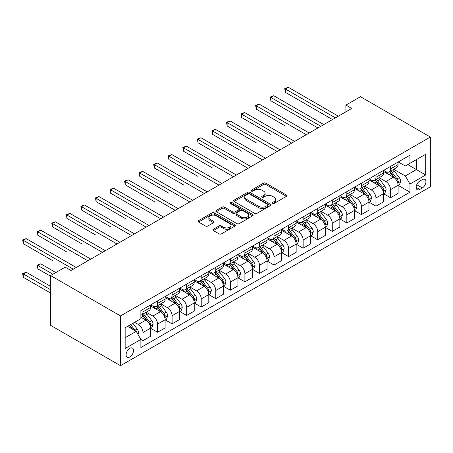<?xml version="1.0" encoding="UTF-8"?>
<svg xmlns="http://www.w3.org/2000/svg" width="453" height="453" viewBox="0 0 453 453"><rect width="100%" height="100%" fill="white"/><g stroke="black" fill="none" stroke-linecap="round" stroke-linejoin="round"><path stroke-width="0.68" d="M272.661 203.369A1.133 0.651 0 0 0 274.263 203.369L286.409 196.353A1.619 0.934 0 0 0 286.885 195.696A1.619 0.934 0 0 0 286.409 195.033L265.832 183.154A1.619 0.934 0 0 0 263.544 183.154L251.392 190.164A1.133 0.651 0 0 0 251.064 190.628A1.133 0.651 0 0 0 251.392 191.087A1.133 0.651 0 0 0 252.995 191.087L254.569 190.181A5.176 2.99 0 0 1 261.885 190.181L263.601 191.172A5.176 2.99 0 0 1 265.113 193.284A5.176 2.99 0 0 1 263.601 195.396L262.027 196.302A1.133 0.651 0 0 0 261.698 196.766A1.133 0.651 0 0 0 262.027 197.231A1.133 0.651 0 0 0 263.629 197.231L265.203 196.319A5.176 2.99 0 0 1 272.519 196.319L274.235 197.31A5.176 2.99 0 0 1 275.747 199.422A5.176 2.99 0 0 1 274.235 201.534L272.661 202.446A1.133 0.651 0 0 0 272.332 202.904A1.133 0.651 0 0 0 272.661 203.369L272.661 202.446M129.818 356.953A5.272 3.041 120 0 0 133.261 352.309A5.272 3.041 120 0 0 132.452 348.085A5.272 3.041 120 0 0 129.818 348.346A5.272 3.041 120 0 0 126.376 352.989A5.272 3.041 120 0 0 127.18 357.213A5.272 3.041 120 0 0 129.818 356.953M213.346 229.229A1.619 0.934 0 0 0 212.876 229.886A1.619 0.934 0 0 0 213.346 230.549L219.122 233.884A1.619 0.934 0 0 0 221.409 233.884L234.903 226.092A1.619 0.934 0 0 0 235.373 225.43A1.619 0.934 0 0 0 234.903 224.773L214.32 212.887A1.619 0.934 0 0 0 212.032 212.887L198.539 220.679A1.619 0.934 0 0 0 198.069 221.341A1.619 0.934 0 0 0 198.539 221.998L205.515 226.024A1.619 0.934 0 0 0 207.802 226.024L213.578 222.695A1.619 0.934 0 0 0 214.048 222.032A1.619 0.934 0 0 0 213.578 221.37L210.118 219.377A4.326 2.497 0 0 1 208.85 217.61A4.326 2.497 0 0 1 211.523 215.305A4.326 2.497 0 0 1 216.234 215.843L229.784 223.669A4.326 2.497 0 0 1 231.053 225.43A4.326 2.497 0 0 1 228.38 227.74A4.326 2.497 0 0 1 223.669 227.196L221.409 225.894A1.619 0.934 0 0 0 219.122 225.894L213.346 229.229L213.346 230.549M430.35 137.038L360.458 96.687L345.899 105.09L351.721 108.454L70.991 270.532L65.17 267.168L50.606 275.577L120.498 315.928L430.35 137.038L430.35 186.806L120.498 365.696L120.498 315.928M254.682 213.352A1.619 0.934 0 0 0 256.97 213.352L270.458 205.56A1.619 0.934 0 0 0 270.934 204.903A1.619 0.934 0 0 0 270.458 204.241L249.88 192.361A1.619 0.934 0 0 0 247.593 192.361L234.099 200.147A1.619 0.934 0 0 0 233.629 200.809A1.619 0.934 0 0 0 234.099 201.472L254.682 213.352M230.605 203.612A1.133 0.651 0 0 1 231.755 203.771L231.755 202.429L252.678 214.507A1.619 0.934 0 0 1 253.153 215.169A1.619 0.934 0 0 1 252.678 215.826L239.19 223.618A1.619 0.934 0 0 1 236.902 223.618L216.319 211.732L216.319 210.413A1.619 0.934 0 0 0 215.849 211.075A1.619 0.934 0 0 0 216.319 211.732M216.319 210.413L222.095 207.083A1.619 0.934 0 0 1 224.382 207.083L232.729 211.902A1.619 0.934 0 0 0 235.016 211.902L238.844 209.688A1.619 0.934 0 0 0 239.32 209.026A1.619 0.934 0 0 0 238.844 208.369L230.158 203.352A1.133 0.651 0 0 1 229.824 202.887A1.133 0.651 0 0 1 230.52 202.287A1.133 0.651 0 0 1 231.755 202.429M422.315 179.609L419.75 181.087A5.108 2.95 120 0 0 416.415 185.588A5.108 2.95 120 0 0 417.196 189.682A5.108 2.95 120 0 0 419.75 189.428L422.315 187.95A5.108 2.95 120 0 0 425.65 183.448A5.108 2.95 120 0 0 424.869 179.354A5.108 2.95 120 0 0 422.315 179.609M398.261 161.953L405.305 166.024L409.965 163.335L409.965 155.198L140.883 310.548L140.883 318.685L125.158 327.762L125.158 348.482L140.883 339.399L140.883 347.536L409.965 192.185L409.965 184.048L405.305 175.979L393.725 169.292M409.965 163.335L425.69 154.252L425.69 174.966L409.965 184.048M50.606 275.577L50.606 325.345L120.498 365.696M345.899 105.09L345.899 111.817M407.751 164.609L416.369 169.586L416.369 159.632L425.69 154.252M405.305 175.979L416.369 169.586L425.69 174.966M125.158 337.717L136.223 331.33L127.604 326.353M140.883 339.467L142.978 340.679L142.978 332.542A6.591 3.805 -120 0 0 138.318 324.473L134.592 322.315M142.978 340.679L150.549 336.307L150.549 328.17A6.591 3.805 -120 0 0 145.894 320.101L140.883 317.208M150.724 328.334L157.542 332.27L157.542 324.133A6.591 3.805 -120 0 0 152.882 316.064L146.189 312.202M157.542 332.27L165.113 327.898L165.113 319.761A6.591 3.805 -120 0 0 160.453 311.692L150.549 305.973M165.288 319.931L172.1 323.867L172.1 315.73A6.591 3.805 -120 0 0 167.44 307.655L160.753 303.793M172.1 323.867L179.671 319.495L179.671 311.358A6.591 3.805 -120 0 0 175.011 303.284L165.113 297.57M179.847 311.522L186.664 315.458L186.664 307.321A6.591 3.805 -120 0 0 182.004 299.252L175.311 295.39M186.664 315.458L194.235 311.086L194.235 302.949A6.591 3.805 -120 0 0 189.575 294.88L179.671 289.161M194.411 303.119L201.223 307.049L201.223 298.912A6.591 3.805 -120 0 0 196.562 290.843L189.875 286.981M201.223 307.049L208.793 302.678L208.793 294.541A6.591 3.805 -120 0 0 204.133 286.472L194.235 280.758M208.969 294.71L215.781 298.646L215.781 290.509A6.591 3.805 -120 0 0 211.126 282.44L204.433 278.572M215.781 298.646L223.357 294.274L223.357 286.137A6.591 3.805 -120 0 0 218.697 278.068L208.793 272.349M223.527 286.302L230.345 290.237L230.345 282.1A6.591 3.805 -120 0 0 225.685 274.031L218.997 270.169M230.345 290.237L237.916 285.866L237.916 277.729A6.591 3.805 -120 0 0 233.255 269.66L223.357 263.94M238.091 277.899L244.903 281.834L244.903 273.697A6.591 3.805 -120 0 0 240.243 265.622L233.555 261.76M244.903 281.834L252.474 277.463L252.474 269.325A6.591 3.805 -120 0 0 247.819 261.251L237.916 255.537M252.649 269.49L259.467 273.425L259.467 265.288A6.591 3.805 -120 0 0 254.807 257.219L248.114 253.357M259.467 273.425L267.038 269.054L267.038 260.917A6.591 3.805 -120 0 0 262.378 252.848L252.474 247.128M267.213 261.087L274.025 265.016L274.025 256.879A6.591 3.805 -120 0 0 269.365 248.81L262.678 244.948M274.025 265.016L281.596 260.645L281.596 252.508A6.591 3.805 -120 0 0 276.936 244.439L267.038 238.725M281.772 252.678L288.589 256.613L288.589 248.476A6.591 3.805 -120 0 0 283.929 240.407L277.236 236.54M288.589 256.613L296.16 252.242L296.16 244.105A6.591 3.805 -120 0 0 291.5 236.036L281.596 230.317M296.336 244.269L303.148 248.204L303.148 240.067A6.591 3.805 -120 0 0 298.487 231.998L291.8 228.136M303.148 248.204L310.718 243.833L310.718 235.696A6.591 3.805 -120 0 0 306.058 227.627L296.16 221.908M310.894 235.866L317.706 239.801L317.706 231.664A6.591 3.805 -120 0 0 313.051 223.589L306.358 219.728M317.706 239.801L325.282 235.43L325.282 227.293A6.591 3.805 -120 0 0 320.622 219.218L310.718 213.505M325.452 227.457L332.27 231.392L332.27 223.255A6.591 3.805 -120 0 0 327.61 215.186L320.922 211.325M332.27 231.392L339.841 227.021L339.841 218.884A6.591 3.805 -120 0 0 335.18 210.815L325.282 205.096M340.016 219.054L346.828 222.984L346.828 214.847A6.591 3.805 -120 0 0 342.168 206.778L335.48 202.916M346.828 222.984L354.399 218.612L354.399 210.475A6.591 3.805 -120 0 0 349.744 202.406L339.841 196.693M354.574 210.645L361.392 214.58L361.392 206.443A6.591 3.805 -120 0 0 356.732 198.374L350.039 194.507M361.392 214.58L368.963 210.209L368.963 202.072A6.591 3.805 -120 0 0 364.303 194.003L354.399 188.284M369.138 202.236L375.95 206.172L375.95 198.035A6.591 3.805 -120 0 0 371.29 189.966L364.603 186.104M375.95 206.172L383.521 201.8L383.521 193.663A6.591 3.805 -120 0 0 378.861 185.594L368.963 179.875M383.697 193.833L390.514 197.768L390.514 189.631A6.591 3.805 -120 0 0 385.854 181.557L379.161 177.695M390.514 197.768L398.085 193.397L398.085 185.26A6.591 3.805 -120 0 0 393.425 177.185L383.521 171.472M383.697 170.362L385.854 171.608A6.591 3.805 -120 0 0 389.15 171.93A6.591 3.805 -120 0 0 390.514 168.912L390.514 166.427M369.138 178.765L371.29 180.011A6.591 3.805 -120 0 0 374.586 180.339A6.591 3.805 -120 0 0 375.95 177.321L375.95 174.835M354.574 187.174L356.732 188.42A6.591 3.805 -120 0 0 360.027 188.742A6.591 3.805 -120 0 0 361.392 185.73L361.392 183.239M340.016 195.583L342.168 196.823A6.591 3.805 -120 0 0 345.463 197.151A6.591 3.805 -120 0 0 346.828 194.133L346.828 191.647M325.452 203.986L327.61 205.232A6.591 3.805 -120 0 0 330.905 205.56A6.591 3.805 -120 0 0 332.27 202.542L332.27 200.05M310.894 212.395L313.051 213.64A6.591 3.805 -120 0 0 316.341 213.963A6.591 3.805 -120 0 0 317.706 210.945L317.706 208.459M296.336 220.798L298.487 222.044A6.591 3.805 -120 0 0 301.783 222.372A6.591 3.805 -120 0 0 303.148 219.354L303.148 216.868M281.772 229.207L283.929 230.452A6.591 3.805 -120 0 0 287.225 230.775A6.591 3.805 -120 0 0 288.589 227.763L288.589 225.271M267.213 237.615L269.365 238.856A6.591 3.805 -120 0 0 272.661 239.184A6.591 3.805 -120 0 0 274.025 236.166L274.025 233.68M252.649 246.019L254.807 247.264A6.591 3.805 -120 0 0 258.102 247.593A6.591 3.805 -120 0 0 259.467 244.575L259.467 242.083M238.091 254.427L240.243 255.673A6.591 3.805 -120 0 0 243.538 255.996A6.591 3.805 -120 0 0 244.903 252.978L244.903 250.492M223.527 262.831L225.685 264.076A6.591 3.805 -120 0 0 228.98 264.405A6.591 3.805 -120 0 0 230.345 261.387L230.345 258.901M208.969 271.239L211.126 272.485A6.591 3.805 -120 0 0 214.416 272.808A6.591 3.805 -120 0 0 215.781 269.795L215.781 267.304M194.411 279.648L196.562 280.888A6.591 3.805 -120 0 0 199.858 281.217A6.591 3.805 -120 0 0 201.223 278.199L201.223 275.713M179.847 288.051L182.004 289.297A6.591 3.805 -120 0 0 185.3 289.626A6.591 3.805 -120 0 0 186.664 286.607L186.664 284.116M165.288 296.46L167.44 297.706A6.591 3.805 -120 0 0 170.736 298.029A6.591 3.805 -120 0 0 172.1 295.011L172.1 292.525M150.724 304.863L152.882 306.109A6.591 3.805 -120 0 0 156.177 306.438A6.591 3.805 -120 0 0 157.542 303.419L157.542 300.934M398.261 185.424L409.965 192.185M389.15 171.93L396.72 167.559A6.591 3.805 -120 0 0 398.085 164.541L398.085 162.055M374.586 180.339L382.156 175.968A6.591 3.805 -120 0 0 383.521 172.95L383.521 170.464M360.027 188.742L367.598 184.371A6.591 3.805 -120 0 0 368.963 181.359L368.963 178.867M345.463 197.151L353.034 192.78A6.591 3.805 -120 0 0 354.399 189.762L354.399 187.276M330.905 205.56L338.476 201.189A6.591 3.805 -120 0 0 339.841 198.171L339.841 195.679M316.341 213.963L323.918 209.592A6.591 3.805 -120 0 0 325.282 206.574L325.282 204.088M301.783 222.372L309.354 218.001A6.591 3.805 -120 0 0 310.718 214.982L310.718 212.497M287.225 230.775L294.795 226.404A6.591 3.805 -120 0 0 296.16 223.391L296.16 220.9M272.661 239.184L280.231 234.813A6.591 3.805 -120 0 0 281.596 231.794L281.596 229.309M258.102 247.593L265.673 243.221A6.591 3.805 -120 0 0 267.038 240.203L267.038 237.712M243.538 255.996L251.109 251.625A6.591 3.805 -120 0 0 252.474 248.606L252.474 246.121M228.98 264.405L236.551 260.033A6.591 3.805 -120 0 0 237.916 257.015L237.916 254.529M214.416 272.808L221.993 268.436A6.591 3.805 -120 0 0 223.357 265.424L223.357 262.933M199.858 281.217L207.429 276.845A6.591 3.805 -120 0 0 208.793 273.827L208.793 271.341M185.3 289.626L192.87 285.254A6.591 3.805 -120 0 0 194.235 282.236L194.235 279.744M170.736 298.029L178.306 293.657A6.591 3.805 -120 0 0 179.671 290.639L179.671 288.153M156.177 306.438L163.748 302.066A6.591 3.805 -120 0 0 165.113 299.048L165.113 296.562M140.883 315.107A6.591 3.805 -120 0 0 141.613 314.841L149.184 310.469A6.591 3.805 -120 0 0 150.549 307.457L150.549 304.965M141.613 314.841A6.591 3.805 -120 0 0 142.978 311.828L142.978 309.337M136.223 331.33L140.883 339.399M273.114 203.527L274.235 202.882A5.176 2.99 0 0 0 275.747 200.77L275.747 199.422M265.113 193.284L265.113 194.631A5.176 2.99 0 0 1 263.601 196.744L262.48 197.389M286.387 196.364L265.832 184.496A1.619 0.934 0 0 0 263.544 184.496L251.845 191.251M270.441 205.577L249.88 193.703A1.619 0.934 0 0 0 247.593 193.703L234.122 201.483M267.604 205.362A1.133 0.651 0 0 0 267.933 204.903A1.133 0.651 0 0 0 267.604 204.439L249.535 194.009A1.133 0.651 0 0 0 247.933 194.009L246.279 194.966A5.176 2.99 0 0 0 244.762 197.078A5.176 2.99 0 0 0 246.279 199.19L258.623 206.319A5.176 2.99 0 0 0 265.945 206.319L267.604 205.362L267.604 206.71A1.133 0.651 0 0 0 267.933 206.245L267.933 204.903M244.762 197.078L244.762 198.425A5.176 2.99 0 0 0 246.279 200.537L246.279 199.19M267.604 206.71L265.945 207.667A5.176 2.99 0 0 1 258.623 207.667L246.279 200.537M216.341 211.749L222.095 208.425L222.095 207.083M239.32 209.026L239.32 210.373A1.619 0.934 0 0 1 238.844 211.036L235.016 213.244A1.619 0.934 0 0 1 232.729 213.244L224.382 208.425A1.619 0.934 0 0 0 222.095 208.425M231.755 203.771L252.661 215.838M241.387 216.902A4.326 2.497 0 0 0 246.104 217.44A4.326 2.497 0 0 0 248.776 215.135A4.326 2.497 0 0 0 247.508 213.369L242.734 210.611A1.619 0.934 0 0 0 240.447 210.611L236.613 212.825A1.619 0.934 0 0 0 236.143 213.482A1.619 0.934 0 0 0 236.613 214.144L241.387 216.902L241.387 218.244A4.326 2.497 0 0 0 246.104 218.788A4.326 2.497 0 0 0 248.776 216.477L248.776 215.135M236.143 213.482L236.143 214.83A1.619 0.934 0 0 0 236.613 215.486L236.613 214.144M241.387 218.244L236.613 215.486M231.053 225.43L231.053 226.777A4.326 2.497 0 0 1 228.38 229.082A4.326 2.497 0 0 1 223.669 228.544L221.409 227.242A1.619 0.934 0 0 0 219.122 227.242L213.369 230.56M208.85 217.61L208.85 218.958A4.326 2.497 0 0 0 210.118 220.719L210.118 219.377M213.556 222.706L210.118 220.719M234.881 226.104L214.32 214.235A1.619 0.934 0 0 0 212.032 214.235L198.561 222.01M398.085 185.526L399.484 184.722L400.645 181.359A4.366 2.52 -120 0 0 399.252 177.638L394.495 171.285A12.605 7.276 -120 0 0 393.119 169.637M388.385 174.275A12.605 7.276 -120 0 0 385.803 171.579M397.683 182.853L398.289 181.545A4.366 2.52 -120 0 0 397.038 178.918L392.281 172.565A12.605 7.276 -120 0 0 390.905 170.917M389.733 171.596A10.459 6.042 60 0 1 391.449 173.544L395.475 178.924M285.384 125.974L256.262 109.162L256.262 105.798L259.173 104.116L309.206 133.001M389.506 171.721A12.605 7.276 60 0 1 390.882 173.369L394.048 177.593M335.413 117.871L285.384 88.986L288.295 87.304L338.329 116.189M332.502 119.552L285.384 92.35L285.384 88.986L284.744 88.618L288.295 87.304M285.384 92.35L284.744 88.618M383.521 193.935L384.92 193.125L386.086 189.762A4.366 2.52 -120 0 0 384.693 186.047L379.931 179.694A12.605 7.276 -120 0 0 378.555 178.046M373.821 182.684A12.605 7.276 -120 0 0 371.245 179.983M383.125 191.257L383.731 189.949A4.366 2.52 -120 0 0 382.479 187.321L377.717 180.968A12.605 7.276 -120 0 0 376.347 179.326M375.169 180A10.459 6.042 60 0 1 376.89 181.953L380.916 187.327M270.82 134.382L241.704 117.565L241.704 114.207L244.614 112.525L294.643 141.41M374.948 180.13A12.605 7.276 60 0 1 376.318 181.778L379.484 186.002M368.963 202.338L370.361 201.534L371.522 198.171A4.366 2.52 -120 0 0 370.129 194.45L365.373 188.097A12.605 7.276 -120 0 0 363.997 186.455M359.263 191.092A12.605 7.276 -120 0 0 356.681 188.391M368.566 199.665L369.167 198.357A4.366 2.52 -120 0 0 367.915 195.73L363.159 189.377A12.605 7.276 -120 0 0 361.783 187.729M360.611 188.408A10.459 6.042 60 0 1 362.326 190.362L366.358 195.736M256.262 142.786L227.14 125.974L227.14 122.61L230.05 120.928L280.084 149.813M360.384 188.539A12.605 7.276 60 0 1 361.76 190.186L364.925 194.405M354.399 210.747L355.798 209.937L356.964 206.574A4.366 2.52 -120 0 0 355.571 202.859L350.809 196.506A12.605 7.276 -120 0 0 349.439 194.858M344.705 199.496A12.605 7.276 -120 0 0 342.123 196.795M354.003 208.074L354.608 206.761A4.366 2.52 -120 0 0 353.357 204.139L348.595 197.785A12.605 7.276 -120 0 0 347.225 196.138M346.052 196.812A10.459 6.042 60 0 1 347.768 198.765L351.794 204.144M241.704 151.194L212.582 134.382L212.582 131.019L215.492 129.337L265.52 158.222M345.826 196.942A12.605 7.276 60 0 1 347.202 198.59L350.362 202.814M320.854 126.279L270.82 97.389L273.737 95.713L323.765 124.598M317.944 127.956L270.82 100.753L270.82 97.389L270.181 97.021L273.737 95.713M270.82 100.753L270.181 97.021M306.29 134.683L255.622 105.43L259.173 104.116M256.262 109.162L255.622 105.43M291.732 143.091L241.058 113.833L244.614 112.525M241.704 117.565L241.058 113.833M339.841 219.15L341.239 218.346L342.4 214.982A4.366 2.52 -120 0 0 341.007 211.268L336.251 204.915A12.605 7.276 -120 0 0 334.875 203.267M330.141 207.904A12.605 7.276 -120 0 0 327.564 205.203M339.444 216.477L340.044 215.169A4.366 2.52 -120 0 0 338.799 212.542L334.037 206.189A12.605 7.276 -120 0 0 332.661 204.541M331.488 205.22A10.459 6.042 60 0 1 333.204 207.174L337.236 212.548M227.14 159.603L198.018 142.786L198.018 139.422L200.934 137.746L250.962 166.63M331.262 205.351A12.605 7.276 60 0 1 332.638 206.998L335.803 211.223M277.174 151.495L226.5 122.242L230.05 120.928M227.14 125.974L226.5 122.242M325.282 227.559L326.675 226.755L327.842 223.391A4.366 2.52 -120 0 0 326.449 219.671L321.687 213.318A12.605 7.276 -120 0 0 320.316 211.67M315.582 216.308A12.605 7.276 -120 0 0 313 213.612M324.88 224.886L325.486 223.578A4.366 2.52 -120 0 0 324.235 220.951L319.478 214.597A12.605 7.276 -120 0 0 318.102 212.95M316.93 213.629A10.459 6.042 60 0 1 318.646 215.577L322.672 220.956M212.582 168.006L183.459 151.194L183.459 147.831L186.37 146.149L236.404 175.034M316.704 213.759A12.605 7.276 60 0 1 318.08 215.401L321.245 219.626M262.61 159.903L211.942 130.651L215.492 129.337M212.582 134.382L211.942 130.651M310.718 235.968L312.117 235.158L313.283 231.794A4.366 2.52 -120 0 0 311.89 228.08L307.128 221.727A12.605 7.276 -120 0 0 305.752 220.079M301.019 224.716A12.605 7.276 -120 0 0 298.442 222.015M310.322 233.289L310.922 231.981A4.366 2.52 -120 0 0 309.676 229.354L304.914 223.001A12.605 7.276 -120 0 0 303.538 221.358M302.366 222.032A10.459 6.042 60 0 1 304.088 223.986L308.114 229.36M198.018 176.415L168.895 159.603L168.895 156.24L171.812 154.558L221.84 183.442M302.145 222.163A12.605 7.276 60 0 1 303.516 223.81L306.681 228.035M248.051 168.312L197.378 139.054L200.934 137.746M198.018 142.786L197.378 139.054M296.16 244.371L297.559 243.567L298.72 240.203A4.366 2.52 -120 0 0 297.327 236.483L292.57 230.13A12.605 7.276 -120 0 0 291.194 228.488M286.46 233.125A12.605 7.276 -120 0 0 283.878 230.424M295.758 241.698L296.364 240.39A4.366 2.52 -120 0 0 295.113 237.763L290.356 231.409A12.605 7.276 -120 0 0 288.98 229.762M287.808 230.441A10.459 6.042 60 0 1 289.524 232.395L293.55 237.768M183.459 184.818L154.337 168.006L154.337 164.643L157.248 162.961L207.281 191.846M287.581 230.571A12.605 7.276 60 0 1 288.957 232.219L292.123 236.438M233.488 176.715L182.819 147.463L186.37 146.149M183.459 151.194L182.819 147.463M281.596 252.78L282.995 251.97L284.161 248.606A4.366 2.52 -120 0 0 282.768 244.892L278.006 238.538A12.605 7.276 -120 0 0 276.63 236.891M271.896 241.528A12.605 7.276 -120 0 0 269.32 238.827M281.2 250.107L281.806 248.793A4.366 2.52 -120 0 0 280.554 246.172L275.792 239.818A12.605 7.276 -120 0 0 274.422 238.17M273.244 238.844A10.459 6.042 60 0 1 274.965 240.798L278.991 246.177M168.895 193.227L139.779 176.415L139.779 173.052L142.689 171.37L192.718 200.254M273.023 238.974A12.605 7.276 60 0 1 274.393 240.622L277.559 244.846M218.929 185.124L168.256 155.866L171.812 154.558M168.895 159.603L168.256 155.866M267.038 261.183L268.436 260.379L269.597 257.015A4.366 2.52 -120 0 0 268.204 253.301L263.448 246.947A12.605 7.276 -120 0 0 262.072 245.299M257.338 249.937A12.605 7.276 -120 0 0 254.756 247.236M266.641 258.51L267.242 257.202A4.366 2.52 -120 0 0 265.99 254.575L261.234 248.221A12.605 7.276 -120 0 0 259.858 246.574M258.686 247.253A10.459 6.042 60 0 1 260.401 249.207L264.433 254.58M154.337 201.636L125.215 184.818L125.215 181.455L128.125 179.779L178.159 208.663M258.459 247.383A12.605 7.276 60 0 1 259.835 249.031L263 253.255M204.365 193.527L153.697 164.275L157.248 162.961M154.337 168.006L153.697 164.275M252.474 269.592L253.873 268.788L255.039 265.424A4.366 2.52 -120 0 0 253.646 261.704L248.884 255.35A12.605 7.276 -120 0 0 247.514 253.703M242.78 258.34A12.605 7.276 -120 0 0 240.198 255.645M252.078 266.919L252.683 265.611A4.366 2.52 -120 0 0 251.432 262.983L246.67 256.63A12.605 7.276 -120 0 0 245.299 254.982M244.127 255.662A10.459 6.042 60 0 1 245.843 257.61L249.869 262.989M139.779 210.039L110.657 193.227L110.657 189.864L113.567 188.182L163.595 217.066M243.901 255.792A12.605 7.276 60 0 1 245.277 257.434L248.437 261.658M189.807 201.936L139.133 172.684L142.689 171.37M139.779 176.415L139.133 172.684M237.916 278L239.314 277.191L240.475 273.827A4.366 2.52 -120 0 0 239.082 270.113L234.326 263.759A12.605 7.276 -120 0 0 232.95 262.111M228.216 266.749A12.605 7.276 -120 0 0 225.639 264.048M237.519 275.322L238.119 274.014A4.366 2.52 -120 0 0 236.874 271.387L232.112 265.033A12.605 7.276 -120 0 0 230.736 263.391M229.563 264.065A10.459 6.042 60 0 1 231.279 266.019L235.311 271.392M125.215 218.448L96.093 201.636L96.093 198.272L99.009 196.591L149.037 225.475M229.337 264.195A12.605 7.276 60 0 1 230.713 265.843L233.878 270.067M175.249 210.345L124.575 181.087L128.125 179.779M125.215 184.818L124.575 181.087M223.357 286.404L224.75 285.6L225.917 282.236A4.366 2.52 -120 0 0 224.524 278.516L219.762 272.162A12.605 7.276 -120 0 0 218.391 270.52M213.657 275.158A12.605 7.276 -120 0 0 211.075 272.457M222.955 283.731L223.561 282.423A4.366 2.52 -120 0 0 222.31 279.795L217.553 273.442A12.605 7.276 -120 0 0 216.177 271.794M215.005 272.474A10.459 6.042 60 0 1 216.721 274.427L220.747 279.801M110.657 226.851L81.534 210.039L81.534 206.676L84.445 204.994L134.479 233.878M214.779 272.604A12.605 7.276 60 0 1 216.155 274.252L219.32 278.47M160.685 218.748L110.017 189.496L113.567 188.182M110.657 193.227L110.017 189.496M208.793 294.812L210.192 294.003L211.358 290.639A4.366 2.52 -120 0 0 209.966 286.925L205.203 280.571A12.605 7.276 -120 0 0 203.827 278.923M199.094 283.561A12.605 7.276 -120 0 0 196.517 280.86M208.397 292.14L208.997 290.826A4.366 2.52 -120 0 0 207.751 288.204L202.989 281.851A12.605 7.276 -120 0 0 201.613 280.203M200.441 280.877A10.459 6.042 60 0 1 202.163 282.831L206.189 288.21M96.093 235.26L66.97 218.448L66.97 215.084L69.887 213.403L119.915 242.287M200.22 281.007A12.605 7.276 60 0 1 201.591 282.655L204.756 286.879M146.126 227.157L95.453 197.899L99.009 196.591M96.093 201.636L95.453 197.899M194.235 303.216L195.634 302.411L196.795 299.048A4.366 2.52 -120 0 0 195.402 295.333L190.645 288.98A12.605 7.276 -120 0 0 189.269 287.332M184.535 291.97A12.605 7.276 -120 0 0 181.953 289.269M193.833 300.543L194.439 299.235A4.366 2.52 -120 0 0 193.188 296.607L188.431 290.254A12.605 7.276 -120 0 0 187.055 288.606M185.883 289.286A10.459 6.042 60 0 1 187.599 291.239L191.625 296.613M81.534 243.669L52.412 226.851L52.412 223.488L55.323 221.811L105.356 250.696M185.656 289.416A12.605 7.276 60 0 1 187.032 291.064L190.198 295.288M131.563 235.56L80.894 206.308L84.445 204.994M81.534 210.039L80.894 206.308M179.671 311.624L181.07 310.82L182.236 307.457A4.366 2.52 -120 0 0 180.843 303.736L176.081 297.383A12.605 7.276 -120 0 0 174.705 295.735M169.971 300.379A12.605 7.276 -120 0 0 167.395 297.678M179.275 308.952L179.881 307.644A4.366 2.52 -120 0 0 178.629 305.016L173.867 298.663A12.605 7.276 -120 0 0 172.497 297.015M171.319 297.695A10.459 6.042 60 0 1 173.04 299.643L177.066 305.022M66.97 252.072L37.854 235.26L37.854 231.896L40.764 230.215L90.793 259.099M171.098 297.825A12.605 7.276 60 0 1 172.468 299.467L175.634 303.691M117.004 243.969L66.331 214.716L69.887 213.403M66.97 218.448L66.331 214.716M165.113 320.033L166.511 319.223L167.672 315.86A4.366 2.52 -120 0 0 166.279 312.145L161.523 305.792A12.605 7.276 -120 0 0 160.147 304.144M155.413 308.782A12.605 7.276 -120 0 0 152.831 306.081M164.716 317.355L165.317 316.047A4.366 2.52 -120 0 0 164.065 313.419L159.309 307.066A12.605 7.276 -120 0 0 157.933 305.424M156.761 306.098A10.459 6.042 60 0 1 158.476 308.051L162.508 313.425M52.412 260.481L23.29 243.669L23.29 240.305L26.2 238.623L76.234 267.508M156.534 306.228A12.605 7.276 60 0 1 157.91 307.876L161.075 312.1M102.44 252.378L51.772 223.119L55.323 221.811M52.412 226.851L51.772 223.119M150.549 328.436L151.948 327.632L153.114 324.269A4.366 2.52 -120 0 0 151.721 320.548L146.959 314.195A12.605 7.276 -120 0 0 145.589 312.553M150.153 325.764L150.758 324.456A4.366 2.52 -120 0 0 149.507 321.828L144.745 315.475A12.605 7.276 -120 0 0 143.375 313.827M142.202 314.507A10.459 6.042 60 0 1 143.918 316.46L147.944 321.834M55.849 272.553L40.764 263.844L37.854 265.526L37.854 268.884L50.606 276.251M141.976 314.637A12.605 7.276 60 0 1 143.352 316.285L146.512 320.503M37.854 268.884L37.208 265.152L52.933 274.235M37.208 265.152L40.764 263.844M87.882 260.781L37.208 231.528L40.764 230.215M37.854 235.26L37.208 231.528M137.972 334.354L138.55 332.672A4.366 2.52 -120 0 0 137.157 328.957L132.91 323.289M50.606 286.336L26.2 272.247L23.29 273.929L23.29 277.293L50.606 293.063M135.345 330.82A4.366 2.52 -120 0 0 134.949 330.237L130.702 324.563M129.603 325.197L132.655 329.269M129.303 325.373L131.891 328.827M23.29 277.293L22.65 273.561L50.606 289.699M22.65 273.561L26.2 272.247M73.324 269.19L22.65 239.931L26.2 238.623M23.29 243.669L22.65 239.931M138.318 324.473L145.894 320.101M152.882 316.064L160.453 311.692M167.44 307.655L175.011 303.284M182.004 299.252L189.575 294.88M196.562 290.843L204.133 286.472M211.126 282.44L218.697 278.068M225.685 274.031L233.255 269.66M240.243 265.622L247.819 261.251M254.807 257.219L262.378 252.848M269.365 248.81L276.936 244.439M283.929 240.407L291.5 236.036M298.487 231.998L306.058 227.627M313.051 223.589L320.622 219.218M327.61 215.186L335.18 210.815M342.168 206.778L349.744 202.406M356.732 198.374L364.303 194.003M371.29 189.966L378.861 185.594M385.854 181.557L393.425 177.185M390.514 168.912L398.085 164.541M390.514 189.631L398.085 185.26M375.95 198.035L383.521 193.663M375.95 177.321L383.521 172.95M361.392 206.443L368.963 202.072M361.392 185.73L368.963 181.359M346.828 214.847L354.399 210.475M346.828 194.133L354.399 189.762M332.27 223.255L339.841 218.884M332.27 202.542L339.841 198.171M317.706 231.664L325.282 227.293M317.706 210.945L325.282 206.574M303.148 240.067L310.718 235.696M303.148 219.354L310.718 214.982M288.589 248.476L296.16 244.105M288.589 227.763L296.16 223.391M274.025 256.879L281.596 252.508M274.025 236.166L281.596 231.794M259.467 265.288L267.038 260.917M259.467 244.575L267.038 240.203M244.903 273.697L252.474 269.325M244.903 252.978L252.474 248.606M230.345 282.1L237.916 277.729M230.345 261.387L237.916 257.015M215.781 290.509L223.357 286.137M215.781 269.795L223.357 265.424M201.223 298.912L208.793 294.541M201.223 278.199L208.793 273.827M186.664 307.321L194.235 302.949M186.664 286.607L194.235 282.236M172.1 315.73L179.671 311.358M172.1 295.011L179.671 290.639M157.542 324.133L165.113 319.761M157.542 303.419L165.113 299.048M142.978 332.542L150.549 328.17M142.978 311.828L150.549 307.457M416.726 184.722L422.315 187.95M416.137 187.344L419.75 189.428M274.235 202.882L274.235 201.534M262.027 197.231L262.027 196.302M263.601 196.744L263.601 195.396M251.392 191.087L251.392 190.164M263.544 184.496L263.544 183.154M265.832 184.496L265.832 183.154M286.409 196.353L286.409 195.033M234.099 201.472L234.099 200.147M247.593 193.703L247.593 192.361M249.88 193.703L249.88 192.361M270.458 205.56L270.458 204.241M258.623 207.667L258.623 206.319M265.945 207.667L265.945 206.319M224.382 208.425L224.382 207.083M232.729 213.244L232.729 211.902M235.016 213.244L235.016 211.902M238.844 211.036L238.844 209.688M252.678 215.826L252.678 214.507M219.122 227.242L219.122 225.894M221.409 227.242L221.409 225.894M223.669 228.544L223.669 227.196M213.578 222.695L213.578 221.37M198.539 221.998L198.539 220.679M212.032 214.235L212.032 212.887M214.32 214.235L214.32 212.887M234.903 226.092L234.903 224.773M397.757 183.091L400.616 181.443M392.281 172.565L394.495 171.285M388.85 174.547L390.882 173.369M397.038 178.918L399.252 177.638M396.692 180.622L398.289 181.545M383.198 191.5L386.058 189.847M377.717 180.968L379.931 179.694M374.286 182.95L376.318 181.778M382.479 187.321L384.693 186.047M382.134 189.026L383.731 189.949M368.634 199.903L371.494 198.255M363.159 189.377L365.373 188.097M359.727 191.359L361.76 190.186M367.915 195.73L370.129 194.45M367.57 197.434L369.167 198.357M354.076 208.312L356.936 206.659M348.595 197.785L350.809 196.506M345.163 199.767L347.202 198.59M353.357 204.139L355.571 202.859M353.012 205.843L354.608 206.761M339.512 216.721L342.372 215.067M334.037 206.189L336.251 204.915M330.605 208.17L332.638 206.998M338.799 212.542L341.007 211.268M338.453 214.246L340.044 215.169M324.954 225.124L327.813 223.476M319.478 214.597L321.687 213.318M316.047 216.579L318.08 215.401M324.235 220.951L326.449 219.671M323.889 222.655L325.486 223.578M310.396 233.533L313.255 231.879M304.914 223.001L307.128 221.727M301.483 224.982L303.516 223.81M309.676 229.354L311.89 228.08M309.331 231.058L310.922 231.981M295.832 241.936L298.691 240.288M290.356 231.409L292.57 230.13M286.925 233.391L288.957 232.219M295.113 237.763L297.327 236.483M294.767 239.467L296.364 240.39M281.273 250.345L284.133 248.691M275.792 239.818L278.006 238.538M272.361 241.8L274.393 240.622M280.554 246.172L282.768 244.892M280.209 247.876L281.806 248.793M266.709 258.754L269.569 257.1M261.234 248.221L263.448 246.947M257.802 250.203L259.835 249.031M265.99 254.575L268.204 253.301M265.645 256.279L267.242 257.202M252.151 267.157L255.011 265.509M246.67 256.63L248.884 255.35M243.238 258.612L245.277 257.434M251.432 262.983L253.646 261.704M251.087 264.688L252.683 265.611M237.587 275.566L240.447 273.912M232.112 265.033L234.326 263.759M228.68 267.015L230.713 265.843M236.874 271.387L239.082 270.113M236.528 273.091L238.119 274.014M223.029 283.969L225.888 282.321M217.553 273.442L219.762 272.162M214.122 275.424L216.155 274.252M222.31 279.795L224.524 278.516M221.964 281.5L223.561 282.423M208.471 292.378L211.33 290.724M202.989 281.851L205.203 280.571M199.558 283.833L201.591 282.655M207.751 288.204L209.966 286.925M207.406 289.909L208.997 290.826M193.907 300.786L196.766 299.133M188.431 290.254L190.645 288.98M185 292.236L187.032 291.064M193.188 296.607L195.402 295.333M192.842 298.312L194.439 299.235M179.348 309.189L182.208 307.542M173.867 298.663L176.081 297.383M170.436 300.645L172.468 299.467M178.629 305.016L180.843 303.736M178.284 306.721L179.881 307.644M164.784 317.598L167.644 315.945M159.309 307.066L161.523 305.792M155.877 309.048L157.91 307.876M164.065 313.419L166.279 312.145M163.72 315.124L165.317 316.047M150.226 326.001L153.086 324.354M144.745 315.475L146.959 314.195M141.313 317.457L143.352 316.285M149.507 321.828L151.721 320.548M149.162 323.533L150.758 324.456M137.418 333.397L138.522 332.757M134.949 330.237L137.157 328.957"/></g></svg>
